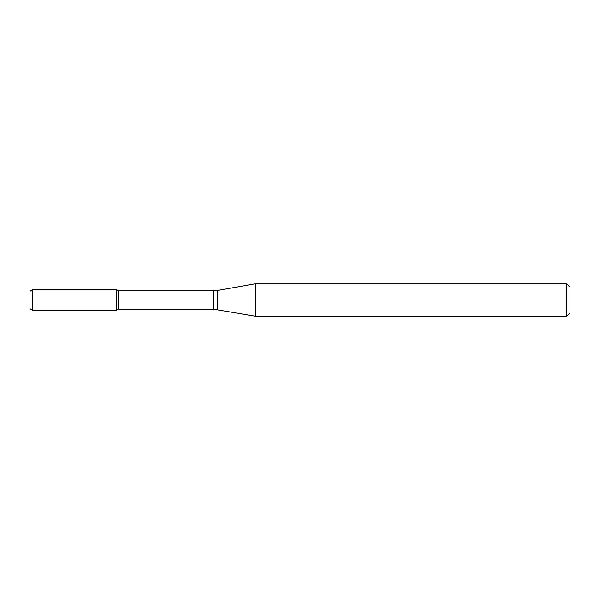 <?xml version="1.0" encoding="UTF-8"?>
<svg xmlns="http://www.w3.org/2000/svg" width="600" height="600" viewBox="0 0 600 600"><rect width="100%" height="100%" fill="white"/><g stroke="black" fill="none" stroke-linecap="round" stroke-linejoin="round"><path stroke-width="0.9" d="M566.76 316.2L566.76 283.8L570 287.04L570 312.96L566.76 316.2L255.3 316.2L213.6 309.18L118.335 309.18L116.4 310.298L116.4 289.702L32.7 289.702L32.7 310.298L30 308.737L30 291.263L32.7 289.702M118.335 309.18L118.335 290.82L116.4 289.702L116.4 310.298L32.7 310.298M255.3 316.2L255.3 283.8L217.35 290.49L217.35 309.51M213.6 309.18L213.6 290.82L118.335 290.82M213.6 290.82L217.35 290.49M566.76 283.8L255.3 283.8"/></g></svg>
